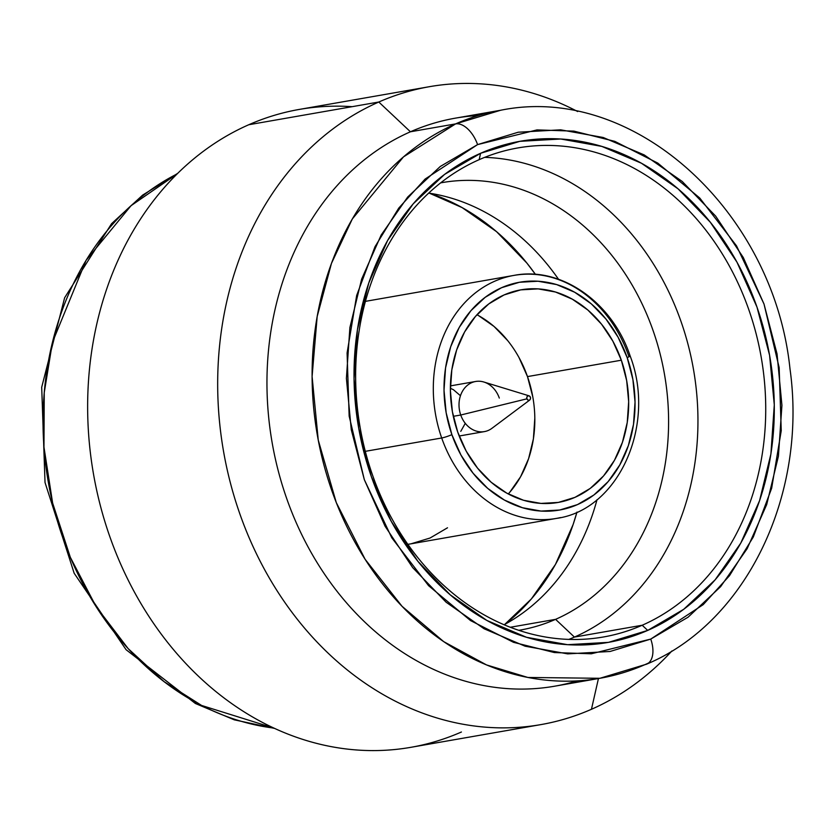 <?xml version="1.0" encoding="UTF-8"?>
<svg xmlns="http://www.w3.org/2000/svg" width="834" height="834" viewBox="0 0 834 834"><rect width="100%" height="100%" fill="white"/><g stroke="black" fill="none" stroke-linecap="round" stroke-linejoin="round"><path stroke-width="1.25" d="M273.969 728.103L201.62 705.46L164.079 681.649L128.123 648.581L96.098 606.62L70.317 557.279L52.625 503.048L43.962 447.097L44.244 392.616L52.459 342.274L86.069 260.364L131.021 205.706L177.142 173.899A290.023 237.867 80.1 0 0 48.278 481.969A290.023 237.867 80.1 0 0 273.969 728.103M461.421 732.002A323.79 265.556 -99.9 0 1 109.671 536.22A323.79 265.556 -99.9 0 1 248.761 124.746A323.79 265.556 80.1 0 0 100.33 505.529A323.79 265.556 80.1 0 0 410.818 747.327L540.849 724.61A323.79 265.556 -99.9 0 1 230.361 482.803A323.79 265.556 -99.9 0 1 378.792 102.019L248.761 124.746L378.792 102.019A323.79 265.556 80.1 0 0 239.712 513.494A323.79 265.556 80.1 0 0 591.452 709.286A323.79 265.556 -99.9 0 1 540.849 724.61M591.452 709.286L598.437 678.553L591.452 709.286A323.79 265.556 80.1 0 0 671.891 650.958A323.79 265.556 -99.9 0 1 591.452 709.286M577.076 680.909A288.324 236.47 -99.9 0 1 282.038 484.293A288.324 236.47 -99.9 0 1 410.432 131.782L378.792 102.019L410.432 131.782A288.324 236.47 80.1 0 0 278.254 470.866A288.324 236.47 80.1 0 0 554.735 686.184L599.875 678.292A288.324 236.47 -99.9 0 1 323.394 462.974A288.324 236.47 -99.9 0 1 455.572 123.901L403.5 156.875L352.313 218.967L331.473 263.356L317.181 316.472L312.093 376.499L318.244 440.06L336.279 502.579L365.104 559.28L402.061 606.318L443.667 641.607L486.514 664.917L527.87 677.458L599.875 678.292L646.767 664.104C746.962 622.081 807.562 494.03 789.996 368.889C773.848 211.409 633.913 82.983 500.64 110.255L455.572 123.901L410.432 131.782L455.572 123.901A288.324 236.47 -99.9 0 1 500.64 110.255L455.489 118.136A288.324 236.47 80.1 0 0 410.432 131.782A288.324 236.47 -99.9 0 1 478.299 115.53M428.697 193.092A227.109 186.263 -99.9 0 1 558.509 279.254A227.109 186.263 80.1 0 0 428.697 193.092M597.019 499.681A227.109 186.263 -99.9 0 1 504.111 624.749A227.109 186.263 80.1 0 0 597.019 499.681M440.633 182.875A227.109 186.263 -99.9 0 1 441.916 182.646A227.109 186.263 -99.9 0 1 659.694 352.261A227.109 186.263 -99.9 0 1 555.58 619.349L510.293 627.262L555.58 619.349A227.109 186.263 80.1 0 0 659.496 351.489A227.109 186.263 80.1 0 0 440.633 182.875M574.428 637.082L555.58 619.349L574.428 637.082A248.24 203.59 80.1 0 0 692.814 365.699A248.24 203.59 80.1 0 0 484.69 157.355A248.24 203.59 -99.9 0 1 692.814 365.699A248.24 203.59 -99.9 0 1 574.428 637.082L642.201 625.239L574.428 637.082A248.24 203.59 -99.9 0 1 568.903 639.386A248.24 203.59 80.1 0 0 574.428 637.082M479.164 159.669A248.24 203.59 -99.9 0 1 517.966 147.92A248.24 203.59 -99.9 0 1 756 333.298A248.24 203.59 -99.9 0 1 642.201 625.239A248.24 203.59 80.1 0 0 748.838 309.768A248.24 203.59 80.1 0 0 479.164 159.669L480.613 153.279A254.401 208.646 -99.9 0 1 756.991 307.11A254.401 208.646 -99.9 0 1 647.705 630.41L642.201 625.239L647.705 630.41L683.724 609.3L715.134 579.828L740.759 543.132L759.586 500.619L770.908 453.936L774.286 404.855L769.584 355.284L756.991 307.11L736.985 262.199L710.339 222.261L678.073 188.849L641.44 163.235L601.825 146.409L560.771 139.007L519.843 141.332L480.613 153.279L444.605 174.389L413.184 203.861L387.57 240.557L368.732 283.07L357.421 329.764L354.043 378.834L358.745 428.405L371.338 476.579L391.334 521.49L417.98 561.428L450.245 594.84L486.889 620.454L526.494 637.28L567.558 644.682L608.486 642.357L647.705 630.41A254.401 208.646 -99.9 0 1 371.338 476.579A254.401 208.646 -99.9 0 1 480.613 153.279L479.164 159.669A248.24 203.59 80.1 0 0 372.537 475.13A248.24 203.59 80.1 0 0 642.201 625.239A248.24 203.59 -99.9 0 1 603.409 636.988A248.24 203.59 -99.9 0 1 365.365 451.601A248.24 203.59 -99.9 0 1 479.164 159.669M650.749 639.084L591.327 653.783L554.422 652.563L513.525 642.326L470.532 620.579L428.582 585.676L391.782 537.815L364.322 479.665L349.154 416.103L347.09 352.98L356.671 295.434L374.987 246.739L398.767 208.083L425.09 179.081L477.58 144.605A24.666 13.834 -113.7 0 0 455.572 123.901A24.666 13.834 66.3 0 1 477.58 144.605L537.002 129.906L573.907 131.126L614.804 141.363L657.797 163.11L699.747 198.012L736.537 245.874L764.007 304.024L779.164 367.596L781.239 430.709L771.659 488.255L753.331 536.95L729.562 575.606L703.239 604.608L650.749 639.084A24.666 13.834 66.3 0 1 646.903 664.041A24.666 13.834 -113.7 0 0 650.749 639.084L610.092 651.469L567.683 653.877L525.128 646.204L484.074 628.763L446.107 602.221L412.663 567.589L385.058 526.212L364.322 479.665L351.27 429.739L346.402 378.365L349.894 327.501L361.633 279.119L381.148 235.063L407.69 197.032L440.258 166.487L477.58 144.605L518.227 132.22L560.646 129.823L603.191 137.485L644.244 154.926L682.222 181.468L715.655 216.1L743.271 257.487L764.007 304.024L777.048 353.95L781.927 405.324L778.424 456.188L766.696 504.58L747.181 548.626L720.628 586.656L688.071 617.202L650.749 639.084M648.529 663.03A288.324 236.47 -99.9 0 1 644.943 664.646A288.324 236.47 -99.9 0 1 599.875 678.292M509.772 276.242A123.349 101.164 80.1 0 0 441.697 437.986L365.292 451.34L441.697 437.986A123.349 101.164 -99.9 0 1 513.963 275.397A123.349 101.164 -99.9 0 1 628.68 355.826A7.704 0.876 160.7 0 1 630.118 355.847A7.704 0.876 160.7 0 1 627.178 357.63A7.704 0.876 -19.3 0 0 630.118 355.847M410.797 543.851L407.836 544.321A123.349 101.164 80.1 0 0 410.776 543.862L556.414 518.414C618.953 509.908 656.535 424.704 630.108 355.847C612.385 302.325 561.105 266.109 513.963 275.397L368.315 300.845A123.349 101.164 80.1 0 0 365.396 301.408L368.055 300.886M451.882 434.66A115.634 94.836 -99.9 0 1 501.557 287.709A115.634 94.836 -99.9 0 1 627.178 357.63L618.088 337.217L605.974 319.068L591.316 303.878L574.657 292.234L556.653 284.582L537.993 281.225L519.384 282.278L501.557 287.709L485.19 297.311L470.908 310.707L459.263 327.387L450.704 346.704L445.554 367.93L444.022 390.239L446.159 412.767L451.882 434.66L460.973 455.083L473.087 473.232L487.754 488.422L504.403 500.056L522.407 507.708L541.078 511.075L559.677 510.022L577.503 504.591L593.881 494.989L608.163 481.593L619.798 464.913L628.367 445.596L633.506 424.37L635.039 402.061L632.902 379.533L627.178 357.63A115.634 94.836 -99.9 0 1 577.503 504.591A115.634 94.836 -99.9 0 1 451.882 434.66A7.704 0.876 160.7 0 1 441.697 437.986A7.704 0.876 -19.3 0 0 451.882 434.66M621.34 360.205A107.93 88.519 -99.9 0 1 558.102 502.464A107.93 88.519 -99.9 0 1 457.73 432.095A107.93 88.519 -99.9 0 1 520.958 289.825A107.93 88.519 -99.9 0 1 621.34 360.205L527.484 376.593L621.34 360.205L626.678 380.638L628.669 401.665L627.241 422.484L622.435 442.291L614.449 460.326L603.587 475.901L590.253 488.401L574.98 497.356L558.332 502.422L540.974 503.413L523.554 500.275L506.749 493.134L491.205 482.271L477.517 468.093L466.216 451.152L457.73 432.095L452.382 411.662L450.391 390.625L451.819 369.806L456.625 349.999L464.611 331.963L475.484 316.399L488.807 303.899L504.09 294.934L520.729 289.867L538.097 288.887L555.507 292.025L572.312 299.166L587.855 310.029L601.543 324.207L612.854 341.148L621.34 360.205M508.26 493.957A107.93 88.519 80.1 0 0 527.484 376.593L518.998 357.546M529.017 395.816A2.314 1.897 -99.9 0 1 530.424 397.276L530.445 399.038L529.434 400.216L527.964 400.122L526.921 398.819L460.743 415.019L526.921 398.819A2.314 1.897 -99.9 0 1 529.017 395.816L483.876 382.024A25.437 20.86 80.1 0 0 463.589 389.457A25.437 20.86 80.1 0 0 460.743 415.019L453.3 416.322L460.743 415.019A25.437 20.86 -99.9 0 1 475.641 381.482A25.437 20.86 -99.9 0 1 499.305 398.068M526.921 398.819L526.89 397.057L527.912 395.879L529.371 395.962L530.424 397.276A2.314 1.897 -99.9 0 1 526.921 398.819M459.169 436.015L484.398 431.605A25.437 20.86 -99.9 0 1 460.743 415.019A25.437 20.86 80.1 0 0 491.956 428.301L529.757 400.028M507.697 340.606L494.009 326.428L478.466 315.554M509.73 492.289L520.604 476.725L528.589 458.69L533.395 438.882L534.823 418.063M532.832 397.036L527.484 376.593A107.93 88.519 80.1 0 0 476.954 314.741M465.226 423.422L460.775 431.345M450.381 388.3L453.404 389.687L460.295 395.587M556.414 518.414A123.349 101.164 -99.9 0 1 441.697 437.986A123.349 101.164 80.1 0 0 560.594 517.57M628.68 355.826A123.349 101.164 -99.9 0 1 629.003 356.754M429.427 193.207L462.13 207.603L496.553 231.664L526.859 263.054L535.449 274.386A238.983 196 -99.9 0 0 429.427 193.207M576.982 512.086L573.125 524.534L555.434 564.472L531.373 598.937L504.758 624.395A238.983 196 -99.9 0 0 576.972 512.086M411.037 543.81L430.052 538.024L447.514 527.786M646.903 664.041A24.666 13.834 66.3 0 1 644.943 664.646M518.8 630.316A227.109 186.263 80.1 0 0 555.58 619.349A227.109 186.263 -99.9 0 1 520.082 630.097A227.109 186.263 -99.9 0 1 518.8 630.316M577.66 111.547A323.79 265.556 80.1 0 0 378.792 102.019A323.79 265.556 -99.9 0 1 429.406 86.694A323.79 265.556 -99.9 0 1 577.66 111.547M429.406 86.694L299.364 109.41A323.79 265.556 80.1 0 0 248.761 124.746A323.79 265.556 -99.9 0 1 352.167 106.679M274.678 728.436L234.291 719.836L195.364 703.479L126.09 649.707L74.174 573.26L45.026 482.5L41.7 387.237L64.635 297.738L111.568 223.689L142.635 195.114L177.694 173.347M450.412 385.892L475.641 381.482"/></g></svg>

